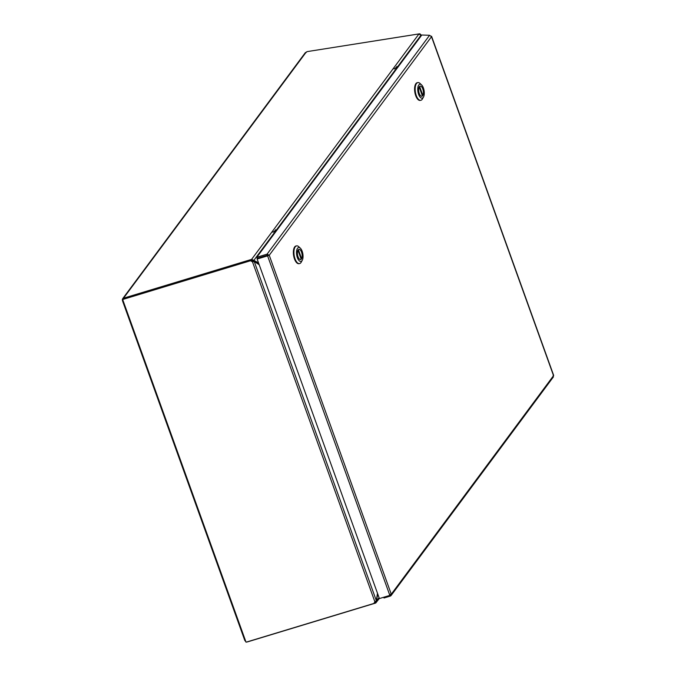 <?xml version="1.0" encoding="UTF-8"?>
<svg xmlns="http://www.w3.org/2000/svg" width="676" height="676" viewBox="0 0 676 676"><rect width="100%" height="100%" fill="white"/><g stroke="black" fill="none" stroke-linecap="round" stroke-linejoin="round"><path stroke-width="1.01" d="M258.883 263.834L252.799 260.53L253.863 260.361L258.545 262.905M375.957 601.201L379.075 597.702M377.8 594.153L375.822 602.95L379.337 598.421M420.869 36.259L420.886 35.397L418.968 33.935L307.039 51.63L305.13 53.396M375.476 601.277L375.822 602.95L375.357 603.144L374.977 602.079L375.476 601.277L375.172 601.817M419.542 33.952L420.134 33.918L420.835 35.228M421.292 35.684L420.945 34.713L420.886 35.498M274.988 231.919L253.863 260.361L251.59 259.381L418.968 33.935M247.213 641.845L246.715 641.997M245.87 641.727L244.754 640.349L245.346 640.257M419.652 33.8L307.563 51.545M123.125 300.786L122.533 300.879L122.322 299.629L123.218 298.293L123.683 298.733M306.228 52.077L123.497 298.209L251.59 259.381L251.979 260.446L252.799 260.53L252.106 259.322M251.979 260.446L251.159 260.691L252.461 261.764L251.142 261.147L250.965 260.159L251.142 261.147M375.357 603.144L247.255 641.963M245.532 640.789L245.067 640.865M122.398 300.119L122.863 300.043M244.754 640.349L122.533 300.879M374.284 602.646L374.343 603.313L374.158 602.781L376.338 600.66L377.487 593.274M253.289 261.705L254.252 261.553L252.461 261.764L374.935 601.953M252.486 261.308L253.187 261.722M259.212 264.755L254.252 261.553L376.338 600.66M374.343 603.313L246.039 642.2L122.66 299.502L250.948 260.615M122.66 299.502L122.677 299.037L250.965 260.159M383.748 597.238L384.019 597.99L390.179 596.122L389.908 595.362M256.795 257.269L267.062 254.151L429.564 35.279L421.799 35.017L256.795 257.269L257.176 258.325L267.451 255.215L267.062 254.151L269.251 255.258L391.277 594.212L553.543 375.662L431.508 36.707L269.251 255.258L267.595 255.866L268.178 255.427L267.451 255.215M429.564 35.279L431.508 36.707M390.179 596.122L391.277 594.212L389.841 595.395L379.388 598.564L257.15 259.026L257.167 258.57L269.251 255.258M553.01 377.166L553.188 375.374M390.213 594.381L390.551 595.995L391.066 595.564L553.467 376.828M257.15 259.026L267.595 255.866L389.841 595.395M272.935 232.24L275.512 230.431L275.588 229.688L276.416 230.837M296.68 245.87L296.105 245.963A8.982 3.963 81 0 0 293.595 255.452A8.982 3.963 81 0 0 298.91 263.699L299.485 263.615A8.982 3.963 -99 0 1 294.161 255.359A8.982 3.963 -99 0 1 296.68 245.87A8.982 3.963 -99 0 1 298.784 246.715L300.338 248.168A7.056 3.118 -99 0 1 302.172 251.261A7.056 3.118 -99 0 1 302.256 260.302A7.056 3.118 -99 0 1 297.398 257.683A7.056 3.118 -99 0 1 296.908 249.613A7.056 3.118 -99 0 1 300.338 248.168M302.256 260.302L301.226 262.161A8.982 3.963 -99 0 1 299.485 263.615M301.53 252.123A5.163 2.281 81 0 0 298.978 249.368A5.163 2.281 81 0 0 297.533 254.827A5.163 2.281 81 0 0 300.592 259.576A5.163 2.281 81 0 0 301.53 252.123M298.395 249.706L301.614 258.654A5.129 2.265 81 0 0 301.733 252.79A5.129 2.265 81 0 0 298.986 249.402A5.129 2.265 81 0 0 298.395 249.706L298.344 249.714M297.955 250.289L301.183 259.238A5.129 2.265 -99 0 1 300.583 259.542A5.129 2.265 -99 0 1 297.837 256.145A5.129 2.265 -99 0 1 297.955 250.289L297.955 250.289M301.006 258.747L301.614 258.654M394.167 68.952L396.736 67.144L396.812 66.4L397.64 67.549M417.903 82.582L417.337 82.675A8.982 3.963 81 0 0 414.827 92.164A8.982 3.963 81 0 0 420.142 100.411L420.709 100.318A8.982 3.963 -99 0 1 415.394 92.071A8.982 3.963 -99 0 1 417.903 82.582A8.982 3.963 -99 0 1 420.016 83.427L421.57 84.88A7.056 3.118 -99 0 1 423.404 87.964A7.056 3.118 -99 0 1 423.489 97.014A7.056 3.118 -99 0 1 418.63 94.395A7.056 3.118 -99 0 1 418.14 86.325A7.056 3.118 -99 0 1 421.57 84.88M423.489 97.014L422.458 98.873A8.982 3.963 -99 0 1 420.709 100.318M422.762 88.826A5.163 2.281 81 0 0 420.21 86.08A5.163 2.281 81 0 0 418.765 91.539A5.163 2.281 81 0 0 421.824 96.279A5.163 2.281 81 0 0 422.762 88.826M419.619 86.418L422.846 95.367A5.129 2.265 81 0 0 422.965 89.502A5.129 2.265 81 0 0 420.21 86.114A5.129 2.265 81 0 0 419.619 86.418L419.568 86.418M419.188 87.001L422.407 95.95A5.129 2.265 -99 0 1 421.816 96.254A5.129 2.265 -99 0 1 419.069 92.857A5.129 2.265 -99 0 1 419.188 87.001L419.162 87.001M422.23 95.46L422.846 95.367M420.886 35.397L397.336 67.118M396.22 68.622L276.104 230.406M268.178 255.427L267.468 254.117M275.698 231.792L275.512 230.431L276.104 231.251M275.09 232.62L274.819 230.719M396.93 68.504L396.736 67.144L397.327 67.963M396.322 69.332L396.051 67.431M122.609 298.767L305.358 52.61M254.024 261.587L252.79 261.477M553.678 375.433L431.558 36.242"/></g></svg>
